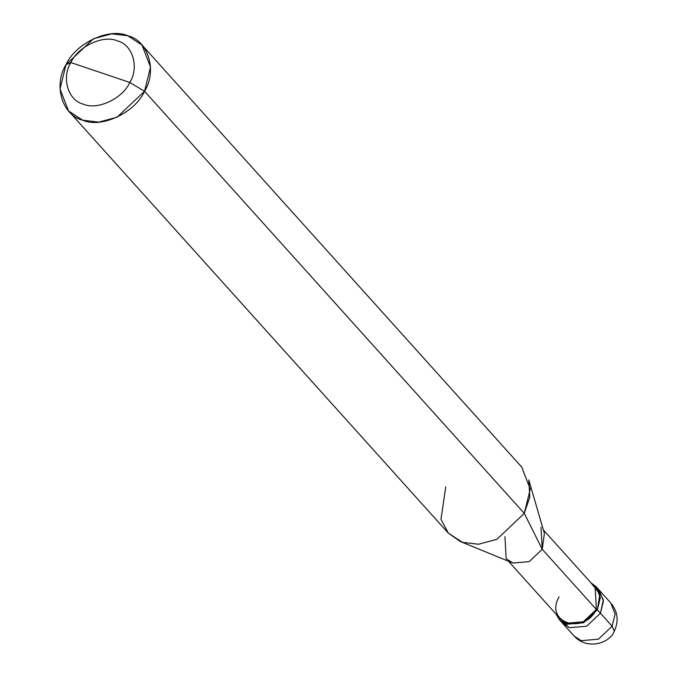 <?xml version="1.0" encoding="UTF-8"?>
<svg xmlns="http://www.w3.org/2000/svg" width="677" height="677" viewBox="0 0 677 677"><rect width="100%" height="100%" fill="white"/><g stroke="black" fill="none" stroke-linecap="round" stroke-linejoin="round"><path stroke-width="1.02" d="M597.486 588.474L603.334 599.814L600.431 613.21L612.118 626.2L614.259 631.192L612.118 626.2L598.4 639.19L581.213 640.679L574.138 636.075L581.213 640.679L598.4 639.19L612.118 626.2L615.114 614.09L610.84 603.063L615.114 614.09L612.118 626.2L600.431 613.21L586.714 626.191L569.526 627.689L561.038 621.266L569.526 627.689L586.714 626.191L600.431 613.21L603.419 601.091L599.153 590.065L603.419 601.091L600.431 613.21L586.714 626.191L569.526 627.689L562.452 623.085L569.526 627.689L586.714 626.191L600.431 613.21L603.334 599.814L597.486 588.474L594.093 586.29M445.754 486.839L440.964 519.318L448.343 533.154L460.352 541.532L462.476 542.328L478.512 544.24L496.842 539.341L524.277 513.378L144.531 91.251L150.514 67.023L141.967 44.97L127.809 35.771L111.773 33.85L93.443 38.75L66.007 64.721L60.025 88.949L68.572 111.003L82.729 120.201L98.766 122.122L117.096 117.223L144.531 91.251C135.129 112.737 101.144 128.655 82.729 120.201C62.292 115.53 53.102 85.014 66.007 64.721L70.899 62.563C77.948 46.459 103.437 34.519 117.256 40.857C132.582 44.36 139.47 67.243 129.798 82.467L70.899 62.563C61.218 77.787 68.115 100.67 83.44 104.182C97.251 110.52 122.749 98.58 129.798 82.467L144.531 91.251L524.277 513.378L542.235 549.284L596.369 609.461L597.351 609.791L600.431 613.21L597.351 609.791L583.633 622.772L566.454 624.27L556.155 614.242L559.371 619.667L566.454 624.27L583.633 622.772L597.351 609.791L600.347 597.673L596.073 586.646L591.021 582.872L599.898 594.144L597.351 609.791L596.369 609.461L583.337 621.791L567.013 623.212L560.294 618.837L508.503 561.275M559.075 596.86C544.24 622.366 583.591 635.661 596.369 609.461L542.235 549.284L529.202 561.614L512.878 563.036L460.352 541.532M504.94 536.683L506.159 558.669L512.878 563.036L529.202 561.614L542.235 549.284L541.025 527.298M141.967 44.97L521.722 467.088L530.26 489.141L524.277 513.378L529.795 497.07L528.813 479.942L544.393 533.408L542.235 549.284L524.277 513.378L496.842 539.341L478.512 544.24L462.476 542.328L448.318 533.129L68.572 111.003M129.798 82.467C122.749 98.58 97.251 110.52 83.44 104.182C68.115 100.67 61.218 77.787 70.899 62.563L129.798 82.467C139.47 67.243 132.582 44.36 117.256 40.857C103.437 34.519 77.948 46.459 70.899 62.563L66.007 64.721C75.401 43.235 109.395 27.317 127.809 35.771C148.246 40.442 157.436 70.958 144.531 91.251L129.798 82.467M543.369 529.913L595.159 587.475L596.369 609.461M596.073 586.646L610.84 603.063C617.847 611.593 618.99 620.97 614.259 631.192C610.442 642.634 587.814 650.868 574.138 636.075L559.371 619.667"/></g></svg>
